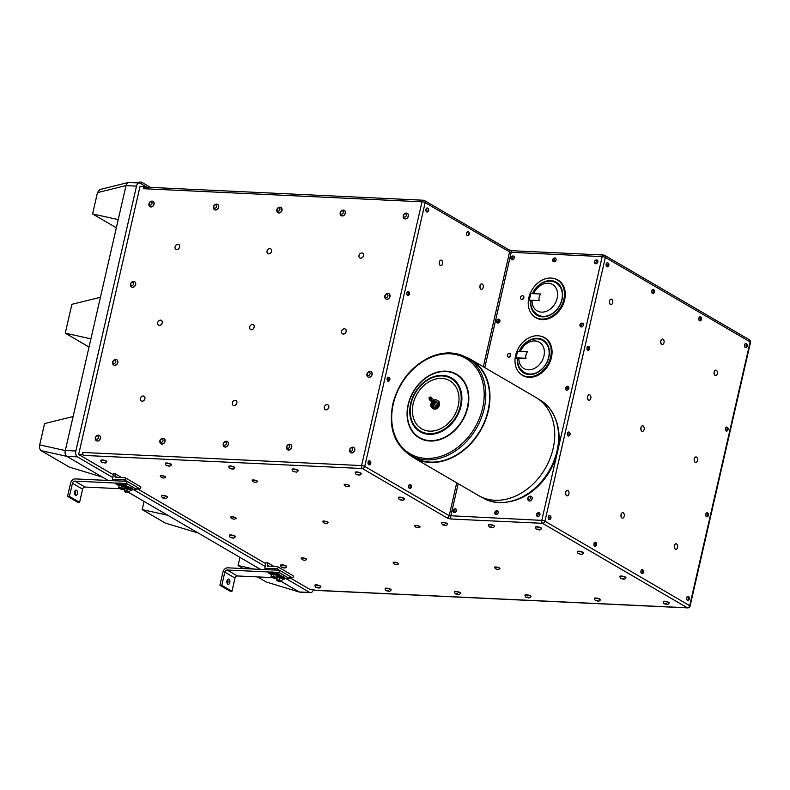 <?xml version="1.0" encoding="UTF-8"?>
<svg xmlns="http://www.w3.org/2000/svg" width="790" height="790" viewBox="0 0 790 790"><rect width="100%" height="100%" fill="white"/><g stroke="black" fill="none" stroke-linecap="round" stroke-linejoin="round"><path stroke-width="1.19" d="M227.362 583.721A2.617 1.531 92.7 0 0 227.56 579.593M228.972 579.228A2.617 1.531 -87.3 0 1 229.9 582.161A2.617 1.531 -87.3 0 1 228.28 584.314A2.617 1.531 -87.3 0 1 226.868 581.628A2.617 1.531 -87.3 0 1 228.527 579.09A2.617 1.531 -87.3 0 1 228.972 579.228M74.981 494.807A2.617 1.531 92.7 0 0 75.169 490.679M76.581 490.313A2.617 1.531 -87.3 0 1 77.509 493.246A2.617 1.531 -87.3 0 1 75.889 495.399A2.617 1.531 -87.3 0 1 74.477 492.713A2.617 1.531 -87.3 0 1 76.136 490.175A2.617 1.531 -87.3 0 1 76.581 490.313M432.95 401.705A1.304 1.007 -59.7 0 0 431.449 403.354A1.304 1.007 -59.7 0 0 433.206 403.71A1.304 1.007 -59.7 0 0 432.95 401.705M433.019 404.322L433.048 401.636L431.972 402.021A1.363 1.057 -59.7 0 0 431.459 402.93L433.661 401.567L434.243 403.236L433.513 404.431M431.992 404.46L432.209 401.715A1.738 1.343 120.3 0 1 433.325 401.438M433.641 401.992L434.105 403.443L433.384 404.401M433.809 401.666L434.569 403.374L433.937 404.529M433.987 404.539L434.619 402.693L434.016 401.774M433.562 404.441L434.243 403.404L433.7 401.587M434.312 404.678L434.411 404.648A2.084 1.619 -59.7 0 0 433.384 401.448M433.029 401.419L430.669 398.851L433.354 401.399A2.173 1.679 120.3 0 1 433.414 401.389L433.276 401.478M436.041 406.297L434.53 404.658A2.173 1.679 120.3 0 0 435.083 402.317A2.173 1.679 120.3 0 0 433.414 401.389L434.569 401.132A3.16 2.449 -59.7 0 1 435.853 401.221L435.991 401.281A3.18 2.459 -59.7 0 0 435.922 401.251M435.991 406.109L435.991 406.109A3.16 2.449 -59.7 0 0 435.853 401.221M436.05 406.267A3.18 2.459 -59.7 0 0 435.991 401.281M431.903 401.913A4.641 3.595 -59.7 0 0 432.367 408.203A4.641 3.595 -59.7 0 0 437.808 406.001A4.641 3.595 -59.7 0 0 437.048 400.184A4.641 3.595 -59.7 0 0 433.789 400.254M432.644 408.341A4.641 3.595 -59.7 0 0 432.89 408.509A4.641 3.595 -59.7 0 0 438.341 406.307A4.641 3.595 -59.7 0 0 437.571 400.49A4.641 3.595 -59.7 0 0 437.305 400.352M437.937 400.708A4.641 3.595 120.3 0 1 438.045 400.767A4.641 3.595 120.3 0 1 439.201 405.784A4.641 3.595 120.3 0 1 434.707 409.171A4.641 3.595 120.3 0 1 433.374 408.786A4.641 3.595 120.3 0 1 433.256 408.716M120.149 488.852A2.607 0.622 -167.1 0 0 122.697 489.356A2.607 0.622 -167.1 0 0 123.517 489.306A2.607 0.622 -167.1 0 0 123.803 489.02A2.607 0.622 -167.1 0 0 122.381 488.19A2.607 0.622 -167.1 0 0 119.833 487.687A2.607 0.622 -167.1 0 0 118.717 488.023A2.607 0.622 -167.1 0 0 118.895 488.25A2.607 0.622 -167.1 0 0 120.149 488.852M128.405 492.684L129.678 492.526L129.471 491.745L128.089 491.528A2.607 0.622 -167.1 0 0 125.551 491.025A2.607 0.622 -167.1 0 0 124.435 491.35A2.607 0.622 -167.1 0 0 124.613 491.578A2.607 0.622 -167.1 0 0 125.867 492.19A2.607 0.622 -167.1 0 0 128.405 492.684A2.607 0.622 -167.1 0 0 129.224 492.634A2.607 0.622 -167.1 0 0 129.52 492.358A2.607 0.622 -167.1 0 0 128.089 491.528L126.825 490.857L124.385 490.738L124.435 491.35M272.54 577.767A2.607 0.622 -167.1 0 0 275.078 578.27A2.607 0.622 -167.1 0 0 275.898 578.221A2.607 0.622 -167.1 0 0 276.194 577.934A2.607 0.622 -167.1 0 0 274.762 577.105A2.607 0.622 -167.1 0 0 272.224 576.601A2.607 0.622 -167.1 0 0 271.108 576.927A2.607 0.622 -167.1 0 0 271.286 577.164A2.607 0.622 -167.1 0 0 272.54 577.767M280.796 581.598L282.07 581.44L281.852 580.66L280.48 580.433A2.607 0.622 -167.1 0 0 277.942 579.929A2.607 0.622 -167.1 0 0 276.826 580.265A2.607 0.622 -167.1 0 0 277.004 580.492A2.607 0.622 -167.1 0 0 278.248 581.094A2.607 0.622 -167.1 0 0 280.796 581.598A2.607 0.622 -167.1 0 0 281.615 581.549A2.607 0.622 -167.1 0 0 281.912 581.272A2.607 0.622 -167.1 0 0 280.48 580.433L276.767 579.653L276.826 580.265M118.717 488.023L119.122 485.435L124.208 486.433L124.415 487.213L123.961 489.188L123.754 488.418L121.107 487.519L118.668 487.41M122.697 489.356L123.517 489.306M129.224 492.634L129.471 491.745M275.078 578.27L276.352 578.102L276.144 577.322L273.488 576.433L271.059 576.325L271.108 576.927M275.898 578.221L276.144 577.322M281.615 581.549L281.852 580.66M123.754 488.418L124.208 486.433M121.107 487.519L121.561 485.544M126.825 490.857L127.269 488.882L129.916 489.77M124.385 490.738L124.83 488.763L127.269 488.882M273.488 576.433L273.942 574.458L276.589 575.347M271.059 576.325L271.503 574.34L273.942 574.458M279.206 579.771L279.66 577.796L282.307 578.685M276.767 579.653L277.221 577.678L279.66 577.796M467.009 357.732L470.82 359.954A56.406 43.648 120.3 0 1 487.776 411.748A56.406 43.648 120.3 0 1 413.96 457.39L410.158 455.168A56.406 43.648 -59.7 0 0 476.281 428.447A56.406 43.648 -59.7 0 0 467.009 357.732C456.126 351.698 444.099 351.362 430.896 356.734C411.758 365.75 399.128 381.224 393.005 403.157C388.166 426.876 393.884 444.217 410.158 455.168M124.395 487.292A3.16 0.751 -167.1 0 0 124.85 487.025A3.16 0.751 -167.1 0 0 124.316 486.443A3.16 0.751 -167.1 0 0 120.949 485.406A3.16 0.751 -167.1 0 0 118.688 485.613A3.16 0.751 -167.1 0 0 118.974 486.048M124.692 489.385A3.16 0.751 12.9 0 1 124.405 488.951A3.16 0.751 12.9 0 1 127.654 488.931A3.16 0.751 12.9 0 1 130.557 490.363A3.16 0.751 12.9 0 1 130.389 490.541A3.16 0.751 12.9 0 1 130.113 490.62M271.365 574.962A3.16 0.751 12.9 0 1 271.079 574.528A3.16 0.751 12.9 0 1 274.328 574.508A3.16 0.751 12.9 0 1 277.231 575.94A3.16 0.751 12.9 0 1 276.786 576.206M277.083 578.29A3.16 0.751 12.9 0 1 276.796 577.865A3.16 0.751 12.9 0 1 280.035 577.836A3.16 0.751 12.9 0 1 282.948 579.277A3.16 0.751 12.9 0 1 282.929 579.327A3.16 0.751 12.9 0 1 282.504 579.534M516.255 357.85L525.992 358.285A6.616 5.125 -59.7 0 1 527.493 351.698L517.756 351.254A18.002 13.934 -59.7 0 0 516.255 357.85L517.529 358.769M516.146 357.85A18.417 14.25 120.3 0 1 517.648 351.372L517.756 351.254M529.478 300.141L539.205 300.585A6.616 5.125 -59.7 0 1 540.706 293.989L530.979 293.544A18.002 13.934 -59.7 0 0 529.478 300.141L530.742 301.069M529.369 300.151A18.417 14.25 120.3 0 1 530.86 293.663L530.979 293.544M409.289 454.655A56.821 43.973 -59.7 0 0 413.753 457.756A56.821 43.973 -59.7 0 0 472.321 442.045A56.821 43.973 -59.7 0 0 471.028 359.588A56.821 43.973 -59.7 0 0 466.13 357.238M124.85 486.986A4.641 1.106 12.9 0 0 126.084 486.847A4.641 1.106 12.9 0 0 126.479 486.531A4.641 1.106 12.9 0 0 122.203 484.418A4.641 1.106 12.9 0 0 117.434 484.458A4.641 1.106 12.9 0 0 118.698 485.583L118.875 484.793A3.16 0.751 12.9 0 1 121.137 484.576A3.16 0.751 12.9 0 1 124.514 485.613A3.16 0.751 12.9 0 1 125.037 486.206L124.85 487.025M124.405 488.951L124.593 488.121A3.16 0.751 12.9 0 1 126.805 487.904A3.16 0.751 12.9 0 1 130.162 488.921A3.16 0.751 12.9 0 1 130.745 489.533L130.557 490.363A4.641 1.106 12.9 0 0 132.197 489.869L132.404 488.951A4.641 1.106 12.9 0 0 132.286 488.605A4.641 1.106 12.9 0 0 130.212 487.45L132.286 488.605M271.079 574.528L271.266 573.708A3.16 0.751 12.9 0 1 274.515 573.678A3.16 0.751 12.9 0 1 277.418 575.11A3.16 0.751 12.9 0 1 277.409 575.14M276.796 577.865L276.984 577.036A3.16 0.751 12.9 0 1 279.344 576.838A3.16 0.751 12.9 0 1 283.136 578.448A3.16 0.751 12.9 0 1 283.116 578.497M525.992 358.285A167.095 39.786 -167.2 0 0 518.832 358.127L518.003 359.045M539.205 300.585A167.095 39.786 -167.2 0 0 532.045 300.427L531.216 301.346M471.028 359.588L535.788 397.38A56.821 43.973 120.3 0 1 537.082 479.836A56.821 43.973 120.3 0 1 478.513 495.537L413.753 457.756M124.385 487.341A4.641 1.106 12.9 0 1 129.461 488.181A4.641 1.106 12.9 0 1 132.197 489.869M271.089 574.488A4.641 1.106 12.9 0 1 269.815 573.372A4.641 1.106 12.9 0 1 274.594 573.333A4.641 1.106 12.9 0 1 278.87 575.446A4.641 1.106 12.9 0 1 277.241 575.9M269.815 573.372L270.032 572.454A4.641 1.106 12.9 0 1 270.664 572.079A4.641 1.106 12.9 0 1 273.844 572.227A4.641 1.106 12.9 0 1 276.885 573.027A4.641 1.106 12.9 0 1 278.959 574.182A4.641 1.106 12.9 0 1 279.077 574.528L278.87 575.446A4.641 1.106 12.9 0 1 282.593 576.364A4.641 1.106 12.9 0 1 284.676 577.51A4.641 1.106 12.9 0 1 284.795 577.865L284.588 578.784A4.641 1.106 12.9 0 1 282.958 579.238M276.776 576.256A4.641 1.106 12.9 0 1 281.852 577.095A4.641 1.106 12.9 0 1 284.588 578.784M517.539 358.512C517.322 362.669 518.358 366.264 520.649 369.286L524.214 372.396L526.703 373.512A18.397 14.23 -59.7 0 0 529.794 374.055A18.397 14.23 -59.7 0 0 546.986 362.057A18.397 14.23 -59.7 0 0 544.972 342.188C537.447 334.822 523.513 340.441 519.267 351.343M530.752 300.812C530.534 304.97 531.571 308.554 533.862 311.586L537.427 314.697L539.916 315.803A18.397 14.23 -59.7 0 0 543.007 316.356A18.397 14.23 -59.7 0 0 560.199 304.357A18.397 14.23 -59.7 0 0 558.194 284.489C550.66 277.122 536.726 282.741 532.49 293.643M117.434 484.458L117.641 483.549A4.641 1.106 12.9 0 1 118.273 483.164A4.641 1.106 12.9 0 1 121.453 483.312A4.641 1.106 12.9 0 1 124.494 484.112A4.641 1.106 12.9 0 1 126.578 485.267A4.641 1.106 12.9 0 1 126.696 485.623L126.479 486.531A4.641 1.106 12.9 0 1 130.212 487.45M545.702 342.05A19.009 14.704 -59.7 0 0 533.882 339.038M518.497 365.395A19.009 14.704 -59.7 0 0 526.93 374.213M558.915 284.341A19.009 14.704 -59.7 0 0 547.095 281.339M531.71 307.695A19.009 14.704 -59.7 0 0 540.153 316.504M117.522 484.764L115.745 483.905L117.592 483.766M124.494 484.112L126.578 485.267M69.421 496.416L67.545 496.327L77.706 502.262L79.583 502.351L69.421 496.416L72.443 483.233L82.604 489.158L79.583 502.351M119.685 488.684L84.984 487.045A2.321 1.797 -59.7 0 0 82.604 489.158M118.273 483.164L74.823 481.12A2.321 1.797 -59.7 0 0 72.443 483.233M67.545 496.327L70.567 483.144A4.641 3.595 120.3 0 1 75.327 478.918L127.121 481.357L126.617 483.559L136.779 489.484L132.335 489.277M126.617 483.559L121.453 483.312M127.121 481.357L137.282 487.282L136.779 489.484M269.904 573.678L268.136 572.819L269.973 572.681M276.885 573.027L278.959 574.182M282.593 576.364L284.676 577.51M221.812 585.331L219.936 585.242L230.097 591.167L231.974 591.256L221.812 585.331L224.834 572.148L234.986 578.073L231.974 591.256M272.076 577.589L237.365 575.959A2.321 1.797 -59.7 0 0 234.986 578.073M270.664 572.079L227.214 570.034A2.321 1.797 -59.7 0 0 224.834 572.148M219.936 585.242L222.958 572.059A4.641 3.595 120.3 0 1 227.718 567.832L279.512 570.271L279.008 572.474L289.17 578.399L284.716 578.191M279.008 572.474L273.844 572.227M279.512 570.271L289.673 576.196L289.17 578.399M607.964 263.969A1.017 0.593 92.7 0 0 607.945 265.716A1.017 0.593 92.7 0 0 607.964 263.969M550.077 516.739A1.017 0.593 92.7 0 0 550.047 518.497A1.017 0.593 92.7 0 0 550.077 516.739M653.686 290.641A1.017 0.593 92.7 0 0 653.656 292.399A1.017 0.593 92.7 0 0 653.686 290.641M700.671 318.054A1.017 0.593 92.7 0 0 700.641 319.812A1.017 0.593 92.7 0 0 700.671 318.054M746.392 344.726A1.017 0.593 92.7 0 0 746.362 346.484A1.017 0.593 92.7 0 0 746.392 344.726M727.254 428.249A1.017 0.593 92.7 0 0 727.225 430.007A1.017 0.593 92.7 0 0 727.254 428.249M642.774 570.834A1.017 0.593 92.7 0 0 642.744 572.592A1.017 0.593 92.7 0 0 642.774 570.834M595.788 543.411A1.017 0.593 92.7 0 0 595.759 545.169A1.017 0.593 92.7 0 0 595.788 543.411M688.495 597.507A1.017 0.593 92.7 0 0 688.465 599.264A1.017 0.593 92.7 0 0 688.495 597.507M707.554 515.692A1.017 0.593 92.7 0 0 707.662 513.935A1.017 0.593 92.7 0 0 707.554 515.692M588.836 347.491A1.017 0.593 92.7 0 0 588.807 349.249A1.017 0.593 92.7 0 0 588.836 347.491M569.205 433.216A1.017 0.593 92.7 0 0 569.175 434.974A1.017 0.593 92.7 0 0 569.205 433.216M517.44 358.719A19.128 14.803 -59.7 0 0 526.723 374.154A19.128 14.803 -59.7 0 0 529.251 374.529A19.128 14.803 -59.7 0 0 546.927 362.462A19.128 14.803 -59.7 0 0 545.544 341.882A19.128 14.803 -59.7 0 0 525.36 343.107M530.653 301.02A19.128 14.803 -59.7 0 0 539.935 316.454A19.128 14.803 -59.7 0 0 542.473 316.829A19.128 14.803 -59.7 0 0 560.149 304.752A19.128 14.803 -59.7 0 0 558.767 284.183A19.128 14.803 -59.7 0 0 538.582 285.397M530.376 497.384A1.452 1.126 -59.7 0 0 528.303 497.503A1.452 1.126 -59.7 0 0 529.024 499.507A1.452 1.126 -59.7 0 0 530.376 497.384M512.74 257.965A1.017 0.79 -59.7 0 0 512.177 256.602A1.017 0.79 -59.7 0 0 511.278 258.113A1.017 0.79 -59.7 0 0 512.74 257.965M454.843 510.745A1.017 0.79 -59.7 0 0 454.28 509.382A1.017 0.79 -59.7 0 0 453.381 510.893A1.017 0.79 -59.7 0 0 454.843 510.745M498.263 321.155A1.017 0.79 -59.7 0 0 497.7 319.802A1.017 0.79 -59.7 0 0 496.801 321.313A1.017 0.79 -59.7 0 0 498.263 321.155M552.97 259.791A1.017 0.79 -59.7 0 0 554.284 260.196A1.017 0.79 -59.7 0 0 554.205 258.597A1.017 0.79 -59.7 0 0 552.97 259.791M496.219 513.115A1.017 0.79 -59.7 0 0 496.466 511.446A1.017 0.79 -59.7 0 0 495.093 512.355A1.017 0.79 -59.7 0 0 496.219 513.115M580.62 324.028A1.017 0.79 -59.7 0 0 580.739 325.618A1.017 0.79 -59.7 0 0 581.954 324.404A1.017 0.79 -59.7 0 0 580.62 324.028M567.467 387.495A1.017 0.79 -59.7 0 0 566.075 387.307A1.017 0.79 -59.7 0 0 566.351 388.838A1.017 0.79 -59.7 0 0 567.467 387.495M536.864 514.715A1.017 0.79 -59.7 0 0 538.286 514.784A1.017 0.79 -59.7 0 0 537.911 513.303A1.017 0.79 -59.7 0 0 536.864 514.715M596.391 260.996A1.017 0.79 -59.7 0 0 594.949 261.016A1.017 0.79 -59.7 0 0 595.403 262.448A1.017 0.79 -59.7 0 0 596.391 260.996M408.381 293.238A1.017 0.593 92.7 0 0 409.022 294.551A1.017 0.593 92.7 0 0 409.398 292.893A1.017 0.593 92.7 0 0 408.381 293.238M388.739 378.963A1.017 0.593 92.7 0 0 389.381 380.276A1.017 0.593 92.7 0 0 389.766 378.617A1.017 0.593 92.7 0 0 388.739 378.963M468.816 234.877A1.165 0.681 92.7 0 0 469.221 232.951A1.165 0.681 92.7 0 0 468.816 234.877M428.18 211.167A1.165 0.681 92.7 0 0 428.585 209.241A1.165 0.681 92.7 0 0 428.18 211.167M370.816 462.367A1.165 0.681 92.7 0 0 369.651 462.101A1.165 0.681 92.7 0 0 370.046 463.957A1.165 0.681 92.7 0 0 370.816 462.367M411.452 486.077A1.165 0.681 92.7 0 0 410.287 485.81A1.165 0.681 92.7 0 0 410.682 487.667A1.165 0.681 92.7 0 0 411.452 486.077M317.699 587.197L315.931 587.375L319.051 588.096L317.699 587.197M232.132 537.269L230.364 537.457L233.484 538.168L232.132 537.269M104.902 462.762L101.871 462.486L104.902 462.762M358.601 474.425L356.29 474.454L359.411 475.165L358.601 474.425M491.311 526.881L489.543 527.058L492.664 527.779L491.311 526.881M578.32 553.543L581.549 554.442L578.32 553.543M665.95 603.58L664.173 603.758L667.303 604.469L665.95 603.58M597.201 600.341L595.433 600.528L598.563 601.239L597.201 600.341M622.737 578.359L620.96 578.547L624.09 579.258L622.737 578.359M538.365 529.112L536.519 529.27L539.639 529.991L538.365 529.112M443.713 524.54L442.676 524.856L445.807 525.577L443.713 524.54M401.271 499.487L399.503 499.665L402.624 500.386L401.271 499.487M296.438 472.114L293.159 471.482L296.438 472.114M232.458 468.589L229.831 468.5L232.961 469.221L232.458 468.589M168.171 465.34L166.394 465.517L169.524 466.238L168.171 465.34M164.32 497.71L162.552 497.888L165.673 498.609L164.32 497.71M283.373 567.171L281.605 567.348L284.726 568.069L283.373 567.171M387.939 590.495L386.162 590.683L389.292 591.394L387.939 590.495M457.371 593.764L455.593 593.952L458.723 594.663L457.371 593.764M527.769 597.072L525.992 597.26L529.122 597.971L527.769 597.072M150.505 187.398L141.568 182.184L139.692 182.095L139.484 182.994M141.183 183.873L141.568 182.184M696.869 461.824A2.755 1.619 -87.3 0 1 695.763 462.466A2.755 1.619 -87.3 0 1 694.272 459.642A2.755 1.619 -87.3 0 1 696.02 456.956A2.755 1.619 -87.3 0 1 697.066 457.706A3.743 3.743 0 0 1 696.869 461.824M590.15 395.148A2.755 1.619 -87.3 0 1 590.397 395.474A3.743 3.743 0 0 1 590.199 399.582A2.755 1.619 -87.3 0 1 589.093 400.234A2.755 1.619 -87.3 0 1 587.602 397.4A2.755 1.619 -87.3 0 1 589.35 394.724A2.755 1.619 -87.3 0 1 590.15 395.148M568.296 495.192A2.755 1.619 -87.3 0 1 567.19 495.844A2.755 1.619 -87.3 0 1 565.699 493.019A2.755 1.619 -87.3 0 1 567.447 490.333A2.755 1.619 -87.3 0 1 568.494 491.084A3.743 3.743 0 0 1 568.296 495.192M663.422 343.877A2.755 1.619 -87.3 0 1 662.306 344.529A2.755 1.619 -87.3 0 1 660.825 341.695A2.755 1.619 -87.3 0 1 662.573 339.019A2.755 1.619 -87.3 0 1 663.61 339.769A3.743 3.743 0 0 1 663.422 343.877M676.981 548.645A2.755 1.619 -87.3 0 1 675.875 549.297A2.755 1.619 -87.3 0 1 674.384 546.463A2.755 1.619 -87.3 0 1 676.131 543.787A2.755 1.619 -87.3 0 1 677.178 544.537A3.743 3.743 0 0 1 676.981 548.645M716.757 374.993A2.755 1.619 -87.3 0 1 715.641 375.645A2.755 1.619 -87.3 0 1 714.16 372.811A2.755 1.619 -87.3 0 1 715.908 370.135A2.755 1.619 -87.3 0 1 716.945 370.885A3.743 3.743 0 0 1 716.757 374.993M643.534 430.698A2.755 1.619 -87.3 0 1 642.428 431.35A2.755 1.619 -87.3 0 1 640.937 428.516A2.755 1.619 -87.3 0 1 642.685 425.84A2.755 1.619 -87.3 0 1 643.731 426.59A3.743 3.743 0 0 1 643.534 430.698M612.102 303.962A2.755 1.619 -87.3 0 1 610.986 304.614A2.755 1.619 -87.3 0 1 609.495 301.78A2.755 1.619 -87.3 0 1 611.243 299.104A2.755 1.619 -87.3 0 1 612.289 299.854A3.743 3.743 0 0 1 612.102 303.962M606.838 263.06A2.024 1.195 92.7 0 0 606.365 265.845A2.024 1.195 92.7 0 0 607.312 266.813A2.024 1.195 92.7 0 0 607.727 266.714A2.242 2.242 0 0 0 607.905 262.902A2.024 1.195 92.7 0 0 607.51 262.764A2.024 1.195 92.7 0 0 606.838 263.06M548.951 515.84A2.024 1.195 92.7 0 0 548.467 518.625A2.024 1.195 92.7 0 0 549.425 519.593A2.024 1.195 92.7 0 0 549.84 519.494A2.242 2.242 0 0 0 550.018 515.682A2.024 1.195 92.7 0 0 549.613 515.544A2.024 1.195 92.7 0 0 548.951 515.84M652.56 289.733A2.024 1.195 92.7 0 0 652.076 292.517A2.024 1.195 92.7 0 0 653.034 293.495A2.024 1.195 92.7 0 0 653.449 293.386A2.242 2.242 0 0 0 653.626 289.575A2.024 1.195 92.7 0 0 653.221 289.436A2.024 1.195 92.7 0 0 652.56 289.733M699.545 317.146A2.024 1.195 92.7 0 0 699.061 319.93A2.024 1.195 92.7 0 0 700.019 320.908A2.024 1.195 92.7 0 0 700.434 320.799A2.242 2.242 0 0 0 700.612 316.997A2.024 1.195 92.7 0 0 700.207 316.849A2.024 1.195 92.7 0 0 699.545 317.146M745.266 343.818A2.024 1.195 92.7 0 0 744.782 346.613A2.024 1.195 92.7 0 0 745.73 347.58A2.024 1.195 92.7 0 0 746.145 347.472A2.242 2.242 0 0 0 746.323 343.67A2.024 1.195 92.7 0 0 745.928 343.522A2.024 1.195 92.7 0 0 745.266 343.818M726.129 427.351A2.024 1.195 92.7 0 0 725.645 430.135A2.024 1.195 92.7 0 0 726.602 431.103A2.024 1.195 92.7 0 0 727.017 431.004A2.242 2.242 0 0 0 727.195 427.193A2.024 1.195 92.7 0 0 726.79 427.054A2.024 1.195 92.7 0 0 726.129 427.351M641.648 569.926A2.024 1.195 92.7 0 0 641.174 572.711A2.024 1.195 92.7 0 0 642.122 573.688A2.024 1.195 92.7 0 0 642.537 573.58A2.242 2.242 0 0 0 642.714 569.768A2.024 1.195 92.7 0 0 642.319 569.63A2.024 1.195 92.7 0 0 641.648 569.926M594.663 542.513A2.024 1.195 92.7 0 0 594.179 545.298A2.024 1.195 92.7 0 0 595.137 546.265A2.024 1.195 92.7 0 0 595.551 546.167A2.242 2.242 0 0 0 595.729 542.355A2.024 1.195 92.7 0 0 595.324 542.217A2.024 1.195 92.7 0 0 594.663 542.513M687.369 596.598A2.024 1.195 92.7 0 0 686.885 599.383A2.024 1.195 92.7 0 0 687.843 600.361A2.024 1.195 92.7 0 0 688.258 600.252A2.242 2.242 0 0 0 688.436 596.45A2.024 1.195 92.7 0 0 688.031 596.302A2.024 1.195 92.7 0 0 687.369 596.598M706.359 516.502A2.024 1.195 92.7 0 0 706.971 516.828A2.024 1.195 92.7 0 0 707.386 516.729A2.242 2.242 0 0 0 707.563 512.917A2.024 1.195 92.7 0 0 707.159 512.779A2.024 1.195 92.7 0 0 705.944 514.201A2.024 1.195 92.7 0 0 706.359 516.502M587.711 346.583A2.024 1.195 92.7 0 0 587.227 349.378A2.024 1.195 92.7 0 0 588.185 350.345A2.024 1.195 92.7 0 0 588.599 350.237A2.242 2.242 0 0 0 588.777 346.435A2.024 1.195 92.7 0 0 588.372 346.287A2.024 1.195 92.7 0 0 587.711 346.583M568.079 432.308A2.024 1.195 92.7 0 0 567.595 435.102A2.024 1.195 92.7 0 0 568.553 436.07A2.024 1.195 92.7 0 0 568.968 435.962A2.242 2.242 0 0 0 569.146 432.16A2.024 1.195 92.7 0 0 568.741 432.012A2.024 1.195 92.7 0 0 568.079 432.308M623.646 517.519A2.755 1.619 -87.3 0 1 622.54 518.171A2.755 1.619 -87.3 0 1 621.049 515.347A2.755 1.619 -87.3 0 1 622.796 512.661A2.755 1.619 -87.3 0 1 623.843 513.411A3.743 3.743 0 0 1 623.646 517.519M528.451 376.781A21.666 16.758 -59.7 0 0 550.196 358.779A21.666 16.758 -59.7 0 0 540.666 336.175A21.666 16.758 -59.7 0 0 537.802 335.75A21.666 16.758 -59.7 0 0 517.786 349.417A21.666 16.758 -59.7 0 0 519.346 372.722A21.666 16.758 -59.7 0 0 528.451 376.781M541.673 319.071A21.666 16.758 -59.7 0 0 563.408 301.079A21.666 16.758 -59.7 0 0 553.879 278.475A21.666 16.758 -59.7 0 0 551.015 278.05A21.666 16.758 -59.7 0 0 530.999 291.717A21.666 16.758 -59.7 0 0 532.559 315.012A21.666 16.758 -59.7 0 0 541.673 319.071M531.947 497.246A2.538 1.965 -59.7 0 0 531.226 496.357A2.538 1.965 -59.7 0 0 530.248 496.15A2.725 2.725 0 0 0 528.006 499.991A2.538 1.965 -59.7 0 0 528.668 500.742A2.538 1.965 -59.7 0 0 531.216 500.119A2.538 1.965 -59.7 0 0 531.947 497.246M521.657 299.321A1.935 1.501 120.3 0 1 520.788 296.734A1.935 1.501 120.3 0 1 523.533 297.919A1.935 1.501 120.3 0 1 521.657 299.321M510.004 356.181A1.935 1.501 120.3 0 1 507.565 354.443A1.935 1.501 120.3 0 1 510.004 356.181M513.984 258.695A2.024 1.57 -59.7 0 0 512.68 256.009A2.242 2.242 0 0 0 511.012 258.873A2.024 1.57 -59.7 0 0 513.984 258.695M456.087 511.476A2.024 1.57 -59.7 0 0 454.793 508.79A2.242 2.242 0 0 0 453.124 511.644A2.024 1.57 -59.7 0 0 456.087 511.476M499.507 321.895A2.024 1.57 -59.7 0 0 498.214 319.2A2.242 2.242 0 0 0 496.545 322.063A2.024 1.57 -59.7 0 0 499.507 321.895M552.694 260.384A2.024 1.57 -59.7 0 0 556.012 259.999A2.024 1.57 -59.7 0 0 554.442 257.975A2.242 2.242 0 0 0 552.773 260.828M497.088 514.25A2.024 1.57 -59.7 0 0 496.545 510.745A2.242 2.242 0 0 0 494.876 513.609A2.024 1.57 -59.7 0 0 497.088 514.25M581.726 323.13A2.242 2.242 0 0 0 580.058 325.994A2.024 1.57 -59.7 0 0 583.03 325.806A2.024 1.57 -59.7 0 0 580.709 323.712M567.25 386.32A2.242 2.242 0 0 0 565.581 389.184A2.024 1.57 -59.7 0 0 568.869 387.446A2.024 1.57 -59.7 0 0 566.884 386.448M536.607 515.485A2.024 1.57 -59.7 0 0 539.926 514.547A2.024 1.57 -59.7 0 0 538.306 512.71A2.242 2.242 0 0 0 536.637 515.574M596.193 259.94A2.242 2.242 0 0 0 594.534 262.793A2.024 1.57 -59.7 0 0 597.763 260.838A2.024 1.57 -59.7 0 0 595.62 260.167M406.978 292.873A2.024 1.195 92.7 0 0 407.65 295.44A2.024 1.195 92.7 0 0 407.996 295.549A2.024 1.195 92.7 0 0 408.41 295.44A2.242 2.242 0 0 0 408.588 291.638A2.024 1.195 92.7 0 0 408.183 291.49A2.024 1.195 92.7 0 0 406.978 292.873M387.347 378.598A2.024 1.195 92.7 0 0 388.018 381.165A2.024 1.195 92.7 0 0 388.364 381.274A2.024 1.195 92.7 0 0 388.779 381.165A2.242 2.242 0 0 0 388.957 377.363A2.024 1.195 92.7 0 0 388.552 377.215A2.024 1.195 92.7 0 0 387.347 378.598M468.055 235.677A2.024 1.195 92.7 0 0 468.115 235.657A2.182 2.182 0 0 0 468.292 231.776A2.024 1.195 92.7 0 0 467.957 231.677A2.024 1.195 92.7 0 0 466.663 233.643A2.024 1.195 92.7 0 0 467.759 235.726A2.024 1.195 92.7 0 0 468.055 235.677M427.42 211.967A2.024 1.195 92.7 0 0 427.469 211.947A2.182 2.182 0 0 0 427.657 208.066A2.024 1.195 92.7 0 0 427.311 207.968A2.024 1.195 92.7 0 0 426.027 209.933A2.024 1.195 92.7 0 0 427.123 212.016A2.024 1.195 92.7 0 0 427.42 211.967M369.76 460.847A2.024 1.195 92.7 0 0 369.424 460.748A2.024 1.195 92.7 0 0 368.93 460.896A2.024 1.195 92.7 0 0 368.14 463.138A2.024 1.195 92.7 0 0 369.226 464.797A2.024 1.195 92.7 0 0 369.582 464.727A2.182 2.182 0 0 0 369.76 460.847M410.395 484.556A2.024 1.195 92.7 0 0 410.059 484.458A2.024 1.195 92.7 0 0 409.566 484.606A2.024 1.195 92.7 0 0 408.776 486.847A2.024 1.195 92.7 0 0 409.872 488.506A2.024 1.195 92.7 0 0 410.217 488.437A2.182 2.182 0 0 0 410.395 484.556M442.489 263.771A2.755 1.619 -87.3 0 1 441.956 264.996A2.755 1.619 -87.3 0 1 440.85 265.647A2.755 1.619 -87.3 0 1 439.359 262.813A2.755 1.619 -87.3 0 1 441.106 260.137A2.755 1.619 -87.3 0 1 442.153 260.888A3.743 3.743 0 0 1 441.956 264.996M480.834 284.252A2.755 1.619 -87.3 0 1 481.742 283.847A2.755 1.619 -87.3 0 1 482.789 284.598A3.743 3.743 0 0 1 482.591 288.706A2.755 1.619 -87.3 0 1 481.485 289.357A2.755 1.619 -87.3 0 1 480.024 287.313A2.755 1.619 -87.3 0 1 480.834 284.252M352.696 448.76A1.738 1.343 -59.7 0 0 350.256 448.69A1.738 1.343 -59.7 0 0 350.948 451.199A1.738 1.343 -59.7 0 0 352.696 448.76M278.031 211.157A1.738 1.343 -59.7 0 0 279.966 208.886A1.738 1.343 -59.7 0 0 277.596 208.52A1.738 1.343 -59.7 0 0 278.031 211.157M152.016 202.714A1.738 1.343 -59.7 0 0 149.567 202.645A1.738 1.343 -59.7 0 0 150.258 205.153A1.738 1.343 -59.7 0 0 152.016 202.714M98.404 436.801A1.738 1.343 -59.7 0 0 95.955 436.732A1.738 1.343 -59.7 0 0 96.647 439.24A1.738 1.343 -59.7 0 0 98.404 436.801M162.977 439.842A1.738 1.343 -59.7 0 0 160.528 439.763A1.738 1.343 -59.7 0 0 161.219 442.281A1.738 1.343 -59.7 0 0 162.977 439.842M226.315 442.815A1.738 1.343 -59.7 0 0 223.876 442.746A1.738 1.343 -59.7 0 0 224.558 445.254A1.738 1.343 -59.7 0 0 226.315 442.815M289.663 445.797A1.738 1.343 -59.7 0 0 287.214 445.728A1.738 1.343 -59.7 0 0 287.906 448.236A1.738 1.343 -59.7 0 0 289.663 445.797M406.317 214.673A1.738 1.343 -59.7 0 0 403.868 214.603A1.738 1.343 -59.7 0 0 404.559 217.112A1.738 1.343 -59.7 0 0 406.317 214.673M343.275 211.71A1.738 1.343 -59.7 0 0 340.826 211.641A1.738 1.343 -59.7 0 0 341.517 214.149A1.738 1.343 -59.7 0 0 343.275 211.71M387.92 295.006A1.738 1.343 -59.7 0 0 385.471 294.937A1.738 1.343 -59.7 0 0 386.162 297.445A1.738 1.343 -59.7 0 0 387.92 295.006M370.046 373.038A1.738 1.343 -59.7 0 0 367.597 372.969A1.738 1.343 -59.7 0 0 368.288 375.477A1.738 1.343 -59.7 0 0 370.046 373.038M115.745 361.079A1.738 1.343 -59.7 0 0 113.296 361.01A1.738 1.343 -59.7 0 0 113.987 363.519A1.738 1.343 -59.7 0 0 115.745 361.079M133.619 283.047A1.738 1.343 -59.7 0 0 131.17 282.978A1.738 1.343 -59.7 0 0 131.861 285.486A1.738 1.343 -59.7 0 0 133.619 283.047M216.588 205.756A1.738 1.343 -59.7 0 0 214.139 205.686A1.738 1.343 -59.7 0 0 214.831 208.195A1.738 1.343 -59.7 0 0 216.588 205.756M319.051 588.096A3.279 3.279 0 0 0 320.799 586.842A3.042 0.721 -167.1 0 0 320.839 586.773A3.042 0.721 -167.1 0 0 318.173 585.42A3.042 0.721 -167.1 0 0 314.914 585.38A3.042 0.721 -167.1 0 0 314.894 585.41A3.042 0.721 -167.1 0 0 314.894 585.489A3.279 3.279 0 0 0 315.931 587.375M233.484 538.168A3.279 3.279 0 0 0 235.232 536.914A3.042 0.721 -167.1 0 0 235.272 536.845A3.042 0.721 -167.1 0 0 232.606 535.501A3.042 0.721 -167.1 0 0 229.347 535.452A3.042 0.721 -167.1 0 0 229.327 535.492A3.042 0.721 -167.1 0 0 229.327 535.561A3.279 3.279 0 0 0 230.364 537.457M105.001 463.207A3.279 3.279 0 0 0 106.749 461.943A3.042 0.721 -167.1 0 0 106.778 461.883A3.042 0.721 -167.1 0 0 106.314 461.34A3.042 0.721 -167.1 0 0 102.206 460.234A3.042 0.721 -167.1 0 0 100.844 460.521A3.042 0.721 -167.1 0 0 100.844 460.59A3.279 3.279 0 0 0 101.871 462.486M359.411 475.165A3.279 3.279 0 0 0 361.168 473.911A3.042 0.721 -167.1 0 0 361.198 473.842A3.042 0.721 -167.1 0 0 359.48 472.766A3.042 0.721 -167.1 0 0 355.53 472.272A3.042 0.721 -167.1 0 0 355.253 472.489A3.042 0.721 -167.1 0 0 355.253 472.558A3.279 3.279 0 0 0 356.29 474.454M494.422 526.525A3.042 0.721 -167.1 0 0 494.451 526.456A3.042 0.721 -167.1 0 0 491.785 525.103A3.042 0.721 -167.1 0 0 488.526 525.064A3.042 0.721 -167.1 0 0 488.506 525.093A3.042 0.721 -167.1 0 0 488.506 525.162A3.279 3.279 0 0 0 489.543 527.058M581.549 554.442A3.279 3.279 0 0 0 583.296 553.178A3.042 0.721 -167.1 0 0 583.326 553.119A3.042 0.721 -167.1 0 0 580.522 551.736A3.042 0.721 -167.1 0 0 577.391 551.756A3.042 0.721 -167.1 0 0 577.391 551.825A3.279 3.279 0 0 0 578.418 553.721M577.391 551.756A3.042 0.721 -167.1 0 0 577.391 551.766L577.451 551.489A3.042 0.721 12.9 0 1 580.581 551.469A3.042 0.721 12.9 0 1 583.385 552.852A3.042 0.721 12.9 0 1 583.306 552.97M669.061 603.214A3.042 0.721 -167.1 0 0 669.091 603.155A3.042 0.721 -167.1 0 0 666.424 601.802A3.042 0.721 -167.1 0 0 663.156 601.763A3.042 0.721 -167.1 0 0 663.146 601.792A3.042 0.721 -167.1 0 0 663.146 601.862A3.279 3.279 0 0 0 664.173 603.758M598.563 601.239A3.279 3.279 0 0 0 600.311 599.985A3.042 0.721 -167.1 0 0 600.341 599.916A3.042 0.721 -167.1 0 0 597.675 598.563A3.042 0.721 -167.1 0 0 594.416 598.524A3.042 0.721 -167.1 0 0 594.406 598.553A3.042 0.721 -167.1 0 0 594.406 598.632A3.279 3.279 0 0 0 595.433 600.528M624.09 579.258A3.279 3.279 0 0 0 625.838 578.004A3.042 0.721 -167.1 0 0 625.868 577.934A3.042 0.721 -167.1 0 0 623.211 576.582A3.042 0.721 -167.1 0 0 619.943 576.542A3.042 0.721 -167.1 0 0 619.933 576.582A3.042 0.721 -167.1 0 0 619.933 576.651A3.279 3.279 0 0 0 620.96 578.547M541.397 528.727A3.042 0.721 -167.1 0 0 541.427 528.668A3.042 0.721 -167.1 0 0 538.899 527.345A3.042 0.721 -167.1 0 0 535.511 527.246A3.042 0.721 -167.1 0 0 535.482 527.305A3.042 0.721 -167.1 0 0 535.482 527.374A3.279 3.279 0 0 0 536.519 529.27M445.807 525.577A3.279 3.279 0 0 0 447.555 524.313A3.042 0.721 -167.1 0 0 447.584 524.254A3.042 0.721 -167.1 0 0 443.634 522.664A3.042 0.721 -167.1 0 0 441.65 522.891A3.042 0.721 -167.1 0 0 441.65 522.96A3.279 3.279 0 0 0 442.676 524.856M402.624 500.386A3.279 3.279 0 0 0 404.371 499.132A3.042 0.721 -167.1 0 0 404.411 499.063A3.042 0.721 -167.1 0 0 401.745 497.71A3.042 0.721 -167.1 0 0 398.486 497.67A3.042 0.721 -167.1 0 0 398.476 497.7A3.042 0.721 -167.1 0 0 398.466 497.769A3.279 3.279 0 0 0 399.503 499.665M296.29 472.203A3.279 3.279 0 0 0 298.037 470.939A3.042 0.721 -167.1 0 0 298.067 470.88A3.042 0.721 -167.1 0 0 295.569 469.566A3.042 0.721 -167.1 0 0 292.132 469.517A3.042 0.721 -167.1 0 0 292.132 469.586A3.279 3.279 0 0 0 293.159 471.482M232.961 469.221A3.279 3.279 0 0 0 234.709 467.966A3.042 0.721 -167.1 0 0 234.739 467.897A3.042 0.721 -167.1 0 0 233.573 467.018A3.042 0.721 -167.1 0 0 229.406 466.258A3.042 0.721 -167.1 0 0 228.804 466.535A3.042 0.721 -167.1 0 0 228.804 466.613A3.279 3.279 0 0 0 229.831 468.5M169.524 466.238A3.279 3.279 0 0 0 171.272 464.984A3.042 0.721 -167.1 0 0 171.302 464.915A3.042 0.721 -167.1 0 0 168.635 463.562A3.042 0.721 -167.1 0 0 165.377 463.523A3.042 0.721 -167.1 0 0 165.367 463.552A3.042 0.721 -167.1 0 0 165.367 463.621A3.279 3.279 0 0 0 166.394 465.517M165.673 498.609A3.279 3.279 0 0 0 167.421 497.354A3.042 0.721 -167.1 0 0 167.46 497.285A3.042 0.721 -167.1 0 0 164.794 495.932A3.042 0.721 -167.1 0 0 161.535 495.893A3.042 0.721 -167.1 0 0 161.516 495.923A3.042 0.721 -167.1 0 0 161.516 495.992A3.279 3.279 0 0 0 162.552 497.888M284.726 568.069A3.279 3.279 0 0 0 286.474 566.815A3.042 0.721 -167.1 0 0 286.513 566.746A3.042 0.721 -167.1 0 0 283.847 565.393A3.042 0.721 -167.1 0 0 280.588 565.354A3.042 0.721 -167.1 0 0 280.569 565.383A3.042 0.721 -167.1 0 0 280.569 565.452A3.279 3.279 0 0 0 281.605 567.348M389.292 591.394A3.279 3.279 0 0 0 391.04 590.15A3.042 0.721 -167.1 0 0 391.07 590.081A3.042 0.721 -167.1 0 0 388.404 588.728A3.042 0.721 -167.1 0 0 385.145 588.678A3.042 0.721 -167.1 0 0 385.135 588.718A3.042 0.721 -167.1 0 0 385.135 588.787A3.279 3.279 0 0 0 386.162 590.683M458.723 594.663A3.279 3.279 0 0 0 460.471 593.409A3.042 0.721 -167.1 0 0 460.501 593.339A3.042 0.721 -167.1 0 0 457.835 591.987A3.042 0.721 -167.1 0 0 454.576 591.947A3.042 0.721 -167.1 0 0 454.566 591.977A3.042 0.721 -167.1 0 0 454.566 592.056A3.279 3.279 0 0 0 455.593 593.952M530.87 596.717A3.042 0.721 -167.1 0 0 530.9 596.648A3.042 0.721 -167.1 0 0 528.233 595.305A3.042 0.721 -167.1 0 0 524.975 595.255A3.042 0.721 -167.1 0 0 524.965 595.295A3.042 0.721 -167.1 0 0 524.965 595.364A3.279 3.279 0 0 0 525.992 597.26M494.767 567.161A2.755 0.652 12.9 0 1 497.868 567.467A2.755 0.652 12.9 0 1 499.892 568.593A2.755 0.652 12.9 0 1 499.794 568.721A3.743 3.743 0 0 1 494.55 567.516A2.755 0.652 12.9 0 1 494.51 567.358A2.755 0.652 12.9 0 1 494.767 567.161M414.908 525.597A2.755 0.652 12.9 0 1 417.999 525.903A2.755 0.652 12.9 0 1 420.023 527.029A2.755 0.652 12.9 0 1 419.925 527.157A3.743 3.743 0 0 1 414.691 525.952A2.755 0.652 12.9 0 1 414.651 525.794A2.755 0.652 12.9 0 1 414.908 525.597M344.43 484.477A2.755 0.652 12.9 0 1 347.521 484.784A2.755 0.652 12.9 0 1 349.545 485.899A2.755 0.652 12.9 0 1 349.447 486.028A3.743 3.743 0 0 1 344.203 484.833A2.755 0.652 12.9 0 1 344.173 484.675A2.755 0.652 12.9 0 1 344.43 484.477M252.464 480.152A2.755 0.652 12.9 0 1 255.565 480.458A2.755 0.652 12.9 0 1 257.589 481.574A2.755 0.652 12.9 0 1 257.481 481.703A3.743 3.743 0 0 1 252.247 480.508A2.755 0.652 12.9 0 1 252.208 480.35A2.755 0.652 12.9 0 1 252.464 480.152M322.942 521.272A2.755 0.652 12.9 0 1 326.043 521.578A2.755 0.652 12.9 0 1 328.067 522.704A2.755 0.652 12.9 0 1 327.969 522.832A3.743 3.743 0 0 1 322.725 521.627A2.755 0.652 12.9 0 1 322.685 521.469A2.755 0.652 12.9 0 1 322.942 521.272M393.42 562.391A2.755 0.652 12.9 0 1 396.521 562.697A2.755 0.652 12.9 0 1 398.545 563.823A2.755 0.652 12.9 0 1 398.446 563.951A3.743 3.743 0 0 1 393.203 562.747A2.755 0.652 12.9 0 1 393.173 562.589A2.755 0.652 12.9 0 1 393.42 562.391M301.464 558.066A2.755 0.652 12.9 0 1 304.555 558.372A2.755 0.652 12.9 0 1 306.579 559.498A2.755 0.652 12.9 0 1 306.481 559.626A3.743 3.743 0 0 1 301.247 558.421A2.755 0.652 12.9 0 1 301.207 558.263A2.755 0.652 12.9 0 1 301.464 558.066M160.508 475.827A2.755 0.652 12.9 0 1 163.599 476.133A2.755 0.652 12.9 0 1 165.624 477.249A2.755 0.652 12.9 0 1 165.525 477.377A3.743 3.743 0 0 1 160.281 476.182A2.755 0.652 12.9 0 1 160.252 476.024A2.755 0.652 12.9 0 1 160.508 475.827M230.986 516.946A2.755 0.652 12.9 0 1 234.077 517.252A2.755 0.652 12.9 0 1 236.101 518.378A2.755 0.652 12.9 0 1 236.003 518.507A3.743 3.743 0 0 1 230.769 517.302A2.755 0.652 12.9 0 1 230.729 517.144A2.755 0.652 12.9 0 1 230.986 516.946M124.474 479.915L112.427 479.332L113.533 473.842L115.409 473.931L114.906 476.133A1.165 0.899 -59.7 0 0 115.597 477.279L124.978 477.713A1.165 0.899 120.3 0 1 124.474 479.915L126.933 481.347M140.215 486.61A1.165 0.899 120.3 0 1 139.712 488.803L136.966 488.674M276.865 568.83L264.808 568.237L265.924 562.757L267.8 562.845L267.297 565.048A1.165 0.899 -59.7 0 0 267.988 566.183L277.369 566.627A1.165 0.899 120.3 0 1 276.865 568.83L279.324 570.262M292.606 575.515A1.165 0.899 120.3 0 1 292.103 577.717L289.357 577.589M556.17 420.675A55.715 43.114 120.3 0 1 557.523 451.683L541.792 520.373A2.321 1.363 92.7 0 0 542.552 523.316A2.321 1.797 -59.7 0 0 544.932 521.202L605.347 257.431L750.115 341.902A2.321 0.553 12.9 0 1 750.5 342.337A2.321 2.321 0 0 0 749.404 339.809L749.404 339.809A2.321 1.797 -59.7 0 1 750.115 341.902L689.7 605.673A2.321 0.553 12.9 0 1 690.085 606.098L750.5 342.337M458.19 483.678L450.764 516.097A2.321 1.363 92.7 0 0 451.534 519.03A3.486 0.83 12.9 0 1 446.814 517.786A2.321 1.797 120.3 0 0 449.194 515.682L541.792 520.373A2.321 0.553 12.9 0 1 544.932 521.202L689.7 605.673A2.321 1.797 120.3 0 1 687.32 607.777A2.321 1.363 92.7 0 0 687.715 607.905L687.715 607.905A2.321 2.321 0 0 0 690.085 606.098M266.309 582.013L299.647 592.144L266.309 582.013L257.56 576.907M243.261 568.563L238.067 565.541L239.943 557.355M142.18 509.589L167.806 515.268L198.28 533.053L165.317 523.089L142.18 509.589L144.056 501.413M39.688 444.889L44.576 423.578L73.115 416.537L65.313 450.567L39.688 444.889C39.233 447.604 39.737 449.53 41.199 450.675L66.824 456.353L102.414 477.111L69.431 467.147L41.199 450.675M65.274 333.163L71.88 304.328L100.419 297.287L90.909 338.831L65.274 333.163L89.033 347.027M126.015 185.561L126.499 184.011L128.148 182.52L99.708 189.561L97.466 192.622L126.015 185.561L118.224 219.59L92.588 213.942L97.466 192.622M116.337 227.806L92.588 213.942M254.015 569.077L238.067 565.541M695.704 462.466A2.755 1.619 -87.3 0 1 695.654 462.466A2.755 1.619 -87.3 0 1 694.163 459.632A2.755 1.619 -87.3 0 1 695.911 456.956A2.755 1.619 -87.3 0 1 695.96 456.956M589.034 400.224A2.755 1.619 -87.3 0 1 588.975 400.224A2.755 1.619 -87.3 0 1 587.493 397.39A2.755 1.619 -87.3 0 1 589.241 394.714A2.755 1.619 -87.3 0 1 589.291 394.724M567.131 495.844A2.755 1.619 -87.3 0 1 567.082 495.844A2.755 1.619 -87.3 0 1 565.591 493.009A2.755 1.619 -87.3 0 1 567.338 490.333A2.755 1.619 -87.3 0 1 567.398 490.333M662.257 344.519A2.755 1.619 -87.3 0 1 662.198 344.519A2.755 1.619 -87.3 0 1 660.717 341.685A2.755 1.619 -87.3 0 1 662.464 339.009A2.755 1.619 -87.3 0 1 662.514 339.019M675.815 549.287A2.755 1.619 -87.3 0 1 675.766 549.287A2.755 1.619 -87.3 0 1 674.275 546.453A2.755 1.619 -87.3 0 1 676.023 543.777A2.755 1.619 -87.3 0 1 676.082 543.787M715.592 375.645A2.755 1.619 -87.3 0 1 715.533 375.635A2.755 1.619 -87.3 0 1 714.051 372.811A2.755 1.619 -87.3 0 1 715.799 370.135A2.755 1.619 -87.3 0 1 715.849 370.135M642.369 431.35A2.755 1.619 -87.3 0 1 642.319 431.34A2.755 1.619 -87.3 0 1 640.828 428.516A2.755 1.619 -87.3 0 1 642.576 425.84A2.755 1.619 -87.3 0 1 642.625 425.84M610.937 304.614A2.755 1.619 -87.3 0 1 610.877 304.604A2.755 1.619 -87.3 0 1 609.386 301.78A2.755 1.619 -87.3 0 1 611.134 299.104A2.755 1.619 -87.3 0 1 611.193 299.104M607.243 266.813A2.024 1.195 -87.3 0 1 607.164 266.813A2.024 1.195 -87.3 0 1 606.216 265.835A2.024 1.195 -87.3 0 1 606.266 263.771A2.024 1.195 -87.3 0 1 607.362 262.754A2.024 1.195 -87.3 0 1 607.431 262.764M549.346 519.583A2.024 1.195 -87.3 0 1 549.277 519.583A2.024 1.195 -87.3 0 1 548.319 518.615A2.024 1.195 -87.3 0 1 548.369 516.542A2.024 1.195 -87.3 0 1 549.465 515.534A2.024 1.195 -87.3 0 1 549.534 515.544M652.955 293.485A2.024 1.195 -87.3 0 1 652.886 293.485A2.024 1.195 -87.3 0 1 651.928 292.517A2.024 1.195 -87.3 0 1 651.977 290.444A2.024 1.195 -87.3 0 1 653.073 289.426A2.024 1.195 -87.3 0 1 653.152 289.436M699.94 320.898A2.024 1.195 -87.3 0 1 699.871 320.898A2.024 1.195 -87.3 0 1 698.913 319.93A2.024 1.195 -87.3 0 1 698.962 317.856A2.024 1.195 -87.3 0 1 700.058 316.849A2.024 1.195 -87.3 0 1 700.138 316.849M745.661 347.57A2.024 1.195 -87.3 0 1 745.582 347.57A2.024 1.195 -87.3 0 1 744.634 346.603A2.024 1.195 -87.3 0 1 744.684 344.529A2.024 1.195 -87.3 0 1 745.78 343.522A2.024 1.195 -87.3 0 1 745.849 343.522M726.533 431.103A2.024 1.195 -87.3 0 1 726.454 431.103A2.024 1.195 -87.3 0 1 725.496 430.125A2.024 1.195 -87.3 0 1 725.546 428.052A2.024 1.195 -87.3 0 1 726.642 427.044A2.024 1.195 -87.3 0 1 726.721 427.054M642.053 573.678A2.024 1.195 -87.3 0 1 641.974 573.678A2.024 1.195 -87.3 0 1 641.016 572.711A2.024 1.195 -87.3 0 1 641.075 570.637A2.024 1.195 -87.3 0 1 642.161 569.62A2.024 1.195 -87.3 0 1 642.24 569.63M595.067 546.265A2.024 1.195 -87.3 0 1 594.989 546.265A2.024 1.195 -87.3 0 1 594.031 545.288A2.024 1.195 -87.3 0 1 594.08 543.214A2.024 1.195 -87.3 0 1 595.176 542.207A2.024 1.195 -87.3 0 1 595.255 542.217M687.764 600.351A2.024 1.195 -87.3 0 1 687.695 600.351A2.024 1.195 -87.3 0 1 686.737 599.383A2.024 1.195 -87.3 0 1 686.787 597.309A2.024 1.195 -87.3 0 1 687.883 596.302A2.024 1.195 -87.3 0 1 687.952 596.302M706.892 516.828A2.024 1.195 -87.3 0 1 706.823 516.828A2.024 1.195 -87.3 0 1 705.727 514.744A2.024 1.195 -87.3 0 1 707.011 512.769A2.024 1.195 -87.3 0 1 707.09 512.779M588.115 350.335A2.024 1.195 -87.3 0 1 588.037 350.335A2.024 1.195 -87.3 0 1 587.079 349.368A2.024 1.195 -87.3 0 1 587.128 347.294A2.024 1.195 -87.3 0 1 588.224 346.287A2.024 1.195 -87.3 0 1 588.303 346.287M568.474 436.06A2.024 1.195 -87.3 0 1 568.405 436.06A2.024 1.195 -87.3 0 1 567.447 435.093A2.024 1.195 -87.3 0 1 567.496 433.019A2.024 1.195 -87.3 0 1 568.593 432.012A2.024 1.195 -87.3 0 1 568.672 432.012M622.481 518.171A2.755 1.619 -87.3 0 1 622.431 518.171A2.755 1.619 -87.3 0 1 620.94 515.337A2.755 1.619 -87.3 0 1 622.688 512.661A2.755 1.619 -87.3 0 1 622.747 512.661M540.666 336.175L541.377 336.352A21.863 16.926 120.3 0 1 548.379 365.168A21.863 16.926 120.3 0 1 519.85 373.245L519.346 372.722M553.879 278.475L554.59 278.653A21.863 16.926 120.3 0 1 561.591 307.458A21.863 16.926 120.3 0 1 533.072 315.536L532.559 315.012M531.295 496.397A2.538 1.965 120.3 0 1 531.354 496.426A2.538 1.965 120.3 0 1 531.769 499.616A2.538 1.965 120.3 0 1 528.796 500.821A2.538 1.965 120.3 0 1 528.737 500.781M523.286 296.003A1.935 1.501 120.3 0 1 521.607 299.459A1.935 1.501 120.3 0 1 521.37 299.282M510.073 353.703A1.935 1.501 120.3 0 1 508.385 357.159A1.935 1.501 120.3 0 1 508.158 356.981M513.707 256.177A2.024 1.57 120.3 0 1 511.663 259.673M455.81 508.948A2.024 1.57 120.3 0 1 453.766 512.453M499.231 319.367A2.024 1.57 120.3 0 1 497.187 322.873M555.459 258.132A2.024 1.57 120.3 0 1 553.415 261.638M497.572 510.913A2.024 1.57 120.3 0 1 495.528 514.418M582.744 323.298A2.024 1.57 120.3 0 1 580.699 326.793M568.277 386.488A2.024 1.57 120.3 0 1 566.232 389.993M539.323 512.878A2.024 1.57 120.3 0 1 537.279 516.384M597.22 260.098A2.024 1.57 120.3 0 1 595.176 263.603M484.774 367.617L511.179 252.326L602.197 256.602L557.523 451.683A55.715 43.114 120.3 0 1 508.829 501.818M483.302 366.757L509.599 251.911L511.179 252.326A2.321 1.363 -87.3 0 1 512.552 250.746L603.58 255.032A2.321 1.363 -87.3 0 0 602.197 256.602A2.321 0.553 12.9 0 1 605.347 257.431A2.321 1.797 120.3 0 0 604.636 255.338L604.636 255.338A2.321 2.321 0 0 0 603.58 255.032L603.58 255.032A2.321 1.363 -87.3 0 1 603.975 255.15A2.321 1.797 120.3 0 1 604.636 255.338L749.404 339.809M407.916 295.539A2.024 1.195 -87.3 0 1 407.847 295.539A2.024 1.195 -87.3 0 1 407.502 295.43A2.024 1.195 -87.3 0 1 406.781 293.159A2.024 1.195 -87.3 0 1 408.035 291.49A2.024 1.195 -87.3 0 1 408.114 291.49M388.285 381.264A2.024 1.195 -87.3 0 1 388.216 381.264A2.024 1.195 -87.3 0 1 387.87 381.155A2.024 1.195 -87.3 0 1 387.14 378.884A2.024 1.195 -87.3 0 1 388.404 377.215A2.024 1.195 -87.3 0 1 388.473 377.215M467.69 235.726A2.024 1.195 -87.3 0 1 467.611 235.726A2.024 1.195 -87.3 0 1 466.515 233.643A2.024 1.195 -87.3 0 1 467.799 231.668A2.024 1.195 -87.3 0 1 467.878 231.677M427.054 212.016A2.024 1.195 -87.3 0 1 426.975 212.016A2.024 1.195 -87.3 0 1 425.879 209.933A2.024 1.195 -87.3 0 1 427.163 207.958A2.024 1.195 -87.3 0 1 427.242 207.968M369.157 464.787A2.024 1.195 -87.3 0 1 369.078 464.787A2.024 1.195 -87.3 0 1 367.992 463.128A2.024 1.195 -87.3 0 1 368.782 460.896A2.024 1.195 -87.3 0 1 369.276 460.738A2.024 1.195 -87.3 0 1 369.345 460.748M409.793 488.497A2.024 1.195 -87.3 0 1 409.714 488.497A2.024 1.195 -87.3 0 1 408.628 486.847A2.024 1.195 -87.3 0 1 409.418 484.606A2.024 1.195 -87.3 0 1 409.911 484.448A2.024 1.195 -87.3 0 1 409.98 484.458M440.79 265.647A2.755 1.619 -87.3 0 1 440.741 265.647A2.755 1.619 -87.3 0 1 439.25 262.813A2.755 1.619 -87.3 0 1 440.998 260.137A2.755 1.619 -87.3 0 1 441.047 260.137M481.426 289.357A2.755 1.619 -87.3 0 1 481.377 289.357A2.755 1.619 -87.3 0 1 479.915 287.313A2.755 1.619 -87.3 0 1 480.725 284.252A2.755 1.619 -87.3 0 1 481.633 283.847A2.755 1.619 -87.3 0 1 481.683 283.847M354.611 448.671A3.042 2.36 -59.7 0 0 353.693 447.416A3.042 2.36 -59.7 0 0 352.518 447.17A3.279 3.279 0 0 0 349.832 451.781A3.042 2.36 -59.7 0 0 350.622 452.68A3.042 2.36 -59.7 0 0 353.604 452.018A3.042 2.36 -59.7 0 0 354.611 448.671M278.515 212.885A3.042 2.36 -59.7 0 0 281.783 210.387A3.042 2.36 -59.7 0 0 280.924 207.395A3.042 2.36 -59.7 0 0 279.749 207.148A3.279 3.279 0 0 0 277.063 211.75A3.042 2.36 -59.7 0 0 277.853 212.648A3.042 2.36 -59.7 0 0 278.515 212.885M153.922 202.625A3.042 2.36 -59.7 0 0 153.003 201.371A3.042 2.36 -59.7 0 0 151.828 201.124A3.279 3.279 0 0 0 149.142 205.736A3.042 2.36 -59.7 0 0 149.932 206.634A3.042 2.36 -59.7 0 0 152.914 205.973A3.042 2.36 -59.7 0 0 153.922 202.625M100.31 436.712A3.042 2.36 -59.7 0 0 99.392 435.458A3.042 2.36 -59.7 0 0 98.217 435.211A3.279 3.279 0 0 0 95.531 439.823A3.042 2.36 -59.7 0 0 96.321 440.721A3.042 2.36 -59.7 0 0 99.303 440.06A3.042 2.36 -59.7 0 0 100.31 436.712M164.893 439.744A3.042 2.36 -59.7 0 0 163.974 438.499A3.042 2.36 -59.7 0 0 162.799 438.253A3.279 3.279 0 0 0 160.113 442.864A3.042 2.36 -59.7 0 0 160.903 443.763A3.042 2.36 -59.7 0 0 163.876 443.091A3.042 2.36 -59.7 0 0 164.893 439.744M228.231 442.726A3.042 2.36 -59.7 0 0 227.313 441.482A3.042 2.36 -59.7 0 0 226.138 441.235A3.279 3.279 0 0 0 223.452 445.837A3.042 2.36 -59.7 0 0 224.242 446.735A3.042 2.36 -59.7 0 0 227.214 446.074A3.042 2.36 -59.7 0 0 228.231 442.726M291.569 445.708A3.042 2.36 -59.7 0 0 290.651 444.454A3.042 2.36 -59.7 0 0 289.476 444.207A3.279 3.279 0 0 0 286.79 448.819A3.042 2.36 -59.7 0 0 287.58 449.717A3.042 2.36 -59.7 0 0 290.562 449.046A3.042 2.36 -59.7 0 0 291.569 445.708M408.223 214.584A3.042 2.36 -59.7 0 0 407.304 213.34A3.042 2.36 -59.7 0 0 406.129 213.093A3.279 3.279 0 0 0 403.443 217.694A3.042 2.36 -59.7 0 0 404.233 218.593A3.042 2.36 -59.7 0 0 407.215 217.931A3.042 2.36 -59.7 0 0 408.223 214.584M176.703 244.614A2.755 2.133 120.3 0 1 178.708 244.535A2.755 2.133 120.3 0 1 179.162 247.991A2.755 2.133 120.3 0 1 175.923 249.294A2.755 2.133 120.3 0 1 175.054 247.003A2.755 2.133 120.3 0 1 176.703 244.614M159.333 320.444A2.755 2.133 120.3 0 1 161.338 320.365A2.755 2.133 120.3 0 1 161.792 323.821A2.755 2.133 120.3 0 1 158.563 325.134A2.755 2.133 120.3 0 1 157.684 322.843A2.755 2.133 120.3 0 1 159.333 320.444M141.963 396.284A2.755 2.133 120.3 0 1 143.968 396.205A2.755 2.133 120.3 0 1 144.422 399.661A2.755 2.133 120.3 0 1 141.193 400.965A2.755 2.133 120.3 0 1 140.314 398.674A2.755 2.133 120.3 0 1 141.963 396.284M343.255 329.094A2.755 2.133 120.3 0 1 345.26 329.015A2.755 2.133 120.3 0 1 345.714 332.472A2.755 2.133 120.3 0 1 342.485 333.785A2.755 2.133 120.3 0 1 341.606 331.494A2.755 2.133 120.3 0 1 343.255 329.094M251.289 324.769A2.755 2.133 120.3 0 1 253.304 324.69A2.755 2.133 120.3 0 1 253.758 328.146A2.755 2.133 120.3 0 1 250.519 329.46A2.755 2.133 120.3 0 1 249.64 327.169A2.755 2.133 120.3 0 1 251.289 324.769M268.659 248.939A2.755 2.133 120.3 0 1 270.664 248.86A2.755 2.133 120.3 0 1 271.118 252.316A2.755 2.133 120.3 0 1 267.889 253.62A2.755 2.133 120.3 0 1 267.01 251.329A2.755 2.133 120.3 0 1 268.659 248.939M360.625 253.264A2.755 2.133 120.3 0 1 362.63 253.185A2.755 2.133 120.3 0 1 363.084 256.641A2.755 2.133 120.3 0 1 359.855 257.945A2.755 2.133 120.3 0 1 358.976 255.654A2.755 2.133 120.3 0 1 360.625 253.264M233.919 400.609A2.755 2.133 120.3 0 1 235.934 400.53A2.755 2.133 120.3 0 1 236.388 403.986A2.755 2.133 120.3 0 1 233.149 405.29A2.755 2.133 120.3 0 1 232.27 402.999A2.755 2.133 120.3 0 1 233.919 400.609M325.885 404.934A2.755 2.133 120.3 0 1 327.89 404.855A2.755 2.133 120.3 0 1 328.344 408.312A2.755 2.133 120.3 0 1 325.115 409.615A2.755 2.133 120.3 0 1 324.236 407.324A2.755 2.133 120.3 0 1 325.885 404.934M345.181 211.621A3.042 2.36 -59.7 0 0 344.262 210.367A3.042 2.36 -59.7 0 0 343.097 210.12A3.279 3.279 0 0 0 340.401 214.732A3.042 2.36 -59.7 0 0 341.191 215.631A3.042 2.36 -59.7 0 0 344.173 214.969A3.042 2.36 -59.7 0 0 345.181 211.621M389.826 294.917A3.042 2.36 -59.7 0 0 388.907 293.663A3.042 2.36 -59.7 0 0 387.732 293.416A3.279 3.279 0 0 0 385.046 298.028A3.042 2.36 -59.7 0 0 385.836 298.926A3.042 2.36 -59.7 0 0 388.818 298.265A3.042 2.36 -59.7 0 0 389.826 294.917M371.952 372.949A3.042 2.36 -59.7 0 0 371.033 371.695A3.042 2.36 -59.7 0 0 369.868 371.448A3.279 3.279 0 0 0 367.172 376.06A3.042 2.36 -59.7 0 0 367.962 376.958A3.042 2.36 -59.7 0 0 370.945 376.287A3.042 2.36 -59.7 0 0 371.952 372.949M117.651 360.99A3.042 2.36 -59.7 0 0 116.732 359.736A3.042 2.36 -59.7 0 0 115.567 359.49A3.279 3.279 0 0 0 112.871 364.101A3.042 2.36 -59.7 0 0 113.661 365A3.042 2.36 -59.7 0 0 116.644 364.328A3.042 2.36 -59.7 0 0 117.651 360.99M135.525 282.958A3.042 2.36 -59.7 0 0 134.606 281.704A3.042 2.36 -59.7 0 0 133.431 281.457A3.279 3.279 0 0 0 130.745 286.069A3.042 2.36 -59.7 0 0 131.535 286.968A3.042 2.36 -59.7 0 0 134.517 286.296A3.042 2.36 -59.7 0 0 135.525 282.958M218.504 205.667A3.042 2.36 -59.7 0 0 217.586 204.413A3.042 2.36 -59.7 0 0 216.411 204.166A3.279 3.279 0 0 0 213.725 208.777A3.042 2.36 -59.7 0 0 214.515 209.676A3.042 2.36 -59.7 0 0 217.487 209.004A3.042 2.36 -59.7 0 0 218.504 205.667M446.814 517.786L362.363 468.519A2.321 1.363 -87.3 0 1 361.593 465.577A2.321 0.553 12.9 0 1 364.743 466.406L425.158 202.635A2.321 0.553 -167.1 0 0 422.008 201.806A2.321 1.363 -87.3 0 1 423.391 200.235A2.321 1.363 -87.3 0 1 423.786 200.354A2.321 1.797 -59.7 0 1 424.447 200.542L424.447 200.542A2.321 2.321 0 0 0 423.391 200.235L144.689 187.121A2.321 1.363 -87.3 0 0 143.306 188.701L143.81 186.509L144.896 187.131M83.661 455.405L82.397 454.665L82.901 452.473A2.321 1.363 -87.3 0 0 83.661 455.405L362.363 468.519A2.321 1.797 -59.7 0 0 364.743 466.406L449.194 515.682L456.719 482.818M314.983 585.291A3.042 0.721 12.9 0 1 314.953 585.153A3.042 0.721 12.9 0 1 314.973 585.114A3.042 0.721 12.9 0 1 318.163 585.143A3.042 0.721 12.9 0 1 320.898 586.506A3.042 0.721 12.9 0 1 320.809 586.634M229.416 535.373A3.042 0.721 12.9 0 1 229.396 535.225A3.042 0.721 12.9 0 1 229.406 535.195A3.042 0.721 12.9 0 1 232.596 535.215A3.042 0.721 12.9 0 1 235.331 536.588A3.042 0.721 12.9 0 1 235.252 536.706M100.923 460.402A3.042 0.721 12.9 0 1 100.903 460.254A3.042 0.721 12.9 0 1 102.266 459.968A3.042 0.721 12.9 0 1 105.366 460.619A3.042 0.721 12.9 0 1 106.838 461.617A3.042 0.721 12.9 0 1 106.759 461.735M355.342 472.371A3.042 0.721 12.9 0 1 355.312 472.223A3.042 0.721 12.9 0 1 355.589 472.005A3.042 0.721 12.9 0 1 359.006 472.341A3.042 0.721 12.9 0 1 361.257 473.585A3.042 0.721 12.9 0 1 361.168 473.704M488.595 524.975A3.042 0.721 12.9 0 1 488.576 524.837A3.042 0.721 12.9 0 1 488.585 524.797A3.042 0.721 12.9 0 1 491.775 524.827A3.042 0.721 12.9 0 1 494.51 526.189A3.042 0.721 12.9 0 1 494.422 526.308M663.235 601.674A3.042 0.721 12.9 0 1 663.205 601.526A3.042 0.721 12.9 0 1 663.225 601.496A3.042 0.721 12.9 0 1 666.414 601.526A3.042 0.721 12.9 0 1 669.15 602.889A3.042 0.721 12.9 0 1 669.061 603.007M594.485 598.435A3.042 0.721 12.9 0 1 594.465 598.297A3.042 0.721 12.9 0 1 597.665 598.287A3.042 0.721 12.9 0 1 600.4 599.659A3.042 0.721 12.9 0 1 600.321 599.778M620.012 576.453A3.042 0.721 12.9 0 1 619.992 576.315A3.042 0.721 12.9 0 1 623.192 576.305A3.042 0.721 12.9 0 1 625.927 577.678A3.042 0.721 12.9 0 1 625.848 577.796M535.571 527.187A3.042 0.721 12.9 0 1 535.541 527.039A3.042 0.721 12.9 0 1 535.571 526.979A3.042 0.721 12.9 0 1 538.82 527.049A3.042 0.721 12.9 0 1 541.486 528.401A3.042 0.721 12.9 0 1 541.397 528.52M441.728 522.773A3.042 0.721 12.9 0 1 441.709 522.625A3.042 0.721 12.9 0 1 444.839 522.605A3.042 0.721 12.9 0 1 447.644 523.987A3.042 0.721 12.9 0 1 447.565 524.106M398.555 497.582A3.042 0.721 12.9 0 1 398.535 497.433A3.042 0.721 12.9 0 1 398.545 497.404A3.042 0.721 12.9 0 1 401.735 497.433A3.042 0.721 12.9 0 1 404.47 498.796A3.042 0.721 12.9 0 1 404.391 498.915M292.211 469.398A3.042 0.721 12.9 0 1 292.191 469.25A3.042 0.721 12.9 0 1 295.628 469.309A3.042 0.721 12.9 0 1 298.126 470.613A3.042 0.721 12.9 0 1 298.047 470.731M228.883 466.416A3.042 0.721 12.9 0 1 228.863 466.278A3.042 0.721 12.9 0 1 229.465 466.001A3.042 0.721 12.9 0 1 232.853 466.485A3.042 0.721 12.9 0 1 234.798 467.641A3.042 0.721 12.9 0 1 234.719 467.759M165.446 463.434A3.042 0.721 12.9 0 1 165.426 463.296A3.042 0.721 12.9 0 1 165.436 463.256A3.042 0.721 12.9 0 1 168.625 463.286A3.042 0.721 12.9 0 1 171.361 464.648A3.042 0.721 12.9 0 1 171.282 464.767M161.604 495.804A3.042 0.721 12.9 0 1 161.575 495.656A3.042 0.721 12.9 0 1 161.594 495.626A3.042 0.721 12.9 0 1 164.784 495.656A3.042 0.721 12.9 0 1 167.519 497.019A3.042 0.721 12.9 0 1 167.431 497.137M280.657 565.265A3.042 0.721 12.9 0 1 280.638 565.126A3.042 0.721 12.9 0 1 280.647 565.087A3.042 0.721 12.9 0 1 283.837 565.117A3.042 0.721 12.9 0 1 286.572 566.479A3.042 0.721 12.9 0 1 286.484 566.598M385.214 588.599A3.042 0.721 12.9 0 1 385.194 588.451A3.042 0.721 12.9 0 1 385.204 588.422A3.042 0.721 12.9 0 1 388.394 588.441A3.042 0.721 12.9 0 1 391.129 589.814A3.042 0.721 12.9 0 1 391.05 589.933M454.645 591.858A3.042 0.721 12.9 0 1 454.625 591.72A3.042 0.721 12.9 0 1 457.825 591.71A3.042 0.721 12.9 0 1 460.56 593.083A3.042 0.721 12.9 0 1 460.481 593.201M525.044 595.176A3.042 0.721 12.9 0 1 525.024 595.028A3.042 0.721 12.9 0 1 525.034 594.998A3.042 0.721 12.9 0 1 528.224 595.018A3.042 0.721 12.9 0 1 530.959 596.391A3.042 0.721 12.9 0 1 530.88 596.509M494.54 567.299A2.755 0.652 12.9 0 1 494.54 567.23A2.755 0.652 12.9 0 1 494.797 567.032A2.755 0.652 12.9 0 1 497.898 567.338A2.755 0.652 12.9 0 1 499.922 568.464A2.755 0.652 12.9 0 1 499.892 568.524M414.681 525.735A2.755 0.652 12.9 0 1 414.681 525.666A2.755 0.652 12.9 0 1 414.938 525.469A2.755 0.652 12.9 0 1 418.029 525.775A2.755 0.652 12.9 0 1 420.053 526.9A2.755 0.652 12.9 0 1 420.023 526.96M344.203 484.616A2.755 0.652 12.9 0 1 344.203 484.547A2.755 0.652 12.9 0 1 344.46 484.349A2.755 0.652 12.9 0 1 347.551 484.655A2.755 0.652 12.9 0 1 349.575 485.771A2.755 0.652 12.9 0 1 349.545 485.84M252.237 480.29A2.755 0.652 12.9 0 1 252.237 480.221A2.755 0.652 12.9 0 1 252.494 480.024A2.755 0.652 12.9 0 1 255.585 480.33A2.755 0.652 12.9 0 1 257.619 481.456A2.755 0.652 12.9 0 1 257.589 481.515M322.715 521.41A2.755 0.652 12.9 0 1 322.715 521.341A2.755 0.652 12.9 0 1 322.972 521.143A2.755 0.652 12.9 0 1 326.072 521.449A2.755 0.652 12.9 0 1 328.097 522.575A2.755 0.652 12.9 0 1 328.067 522.634M393.193 562.529A2.755 0.652 12.9 0 1 393.203 562.46A2.755 0.652 12.9 0 1 393.45 562.273A2.755 0.652 12.9 0 1 396.55 562.569A2.755 0.652 12.9 0 1 398.575 563.695A2.755 0.652 12.9 0 1 398.545 563.754M301.237 558.204A2.755 0.652 12.9 0 1 301.237 558.135A2.755 0.652 12.9 0 1 301.494 557.947A2.755 0.652 12.9 0 1 304.584 558.244A2.755 0.652 12.9 0 1 306.609 559.369A2.755 0.652 12.9 0 1 306.589 559.429M160.281 475.965A2.755 0.652 12.9 0 1 160.281 475.896A2.755 0.652 12.9 0 1 160.538 475.699A2.755 0.652 12.9 0 1 163.629 476.005A2.755 0.652 12.9 0 1 165.653 477.13A2.755 0.652 12.9 0 1 165.624 477.19M230.759 517.085A2.755 0.652 12.9 0 1 230.759 517.015A2.755 0.652 12.9 0 1 231.016 516.818A2.755 0.652 12.9 0 1 234.107 517.124A2.755 0.652 12.9 0 1 236.131 518.25A2.755 0.652 12.9 0 1 236.101 518.309M121.621 477.555L115.409 473.931M274.012 566.47L267.8 562.845M313.324 589.508L313.314 589.547A4.641 2.725 -87.3 0 1 310.559 592.698L299.647 592.144M281.457 581.578L299.291 591.987M275.74 578.25L276.935 578.942M65.313 450.567C64.711 453.253 65.215 455.178 66.824 456.353M73.115 416.537L90.909 338.831M100.419 297.287L118.224 219.59M128.148 182.52L139.267 182.964A4.641 2.725 -87.3 0 1 140.057 183.211L146.95 187.23M167.806 515.268L129.066 492.664M124.544 490.027L123.359 489.336M108.161 480.468L102.414 477.111M260.542 569.383L198.28 533.053M687.715 607.905L315.18 590.377A2.321 1.363 -87.3 0 1 314.785 590.258L313.521 589.518L309.759 589.34L289.644 577.599M425.158 202.635A2.321 1.797 -59.7 0 0 424.447 200.542L508.898 249.818A2.321 1.797 -59.7 0 1 509.599 251.911L425.158 202.635M353.772 447.466A3.042 2.36 120.3 0 1 353.841 447.505A3.042 2.36 120.3 0 1 354.345 451.327A3.042 2.36 120.3 0 1 350.77 452.769A3.042 2.36 120.3 0 1 350.701 452.729M281.003 207.434A3.042 2.36 120.3 0 1 281.072 207.484A3.042 2.36 120.3 0 1 281.941 210.476A3.042 2.36 120.3 0 1 278.011 212.737A3.042 2.36 120.3 0 1 277.932 212.698M153.082 201.42A3.042 2.36 120.3 0 1 153.161 201.46A3.042 2.36 120.3 0 1 153.655 205.281A3.042 2.36 120.3 0 1 150.09 206.723A3.042 2.36 120.3 0 1 150.011 206.684M99.471 435.507A3.042 2.36 120.3 0 1 99.54 435.547A3.042 2.36 120.3 0 1 100.044 439.368A3.042 2.36 120.3 0 1 96.479 440.81A3.042 2.36 120.3 0 1 96.4 440.761M164.044 438.549A3.042 2.36 120.3 0 1 164.123 438.588A3.042 2.36 120.3 0 1 164.626 442.41A3.042 2.36 120.3 0 1 161.051 443.852A3.042 2.36 120.3 0 1 160.982 443.802M227.382 441.521A3.042 2.36 120.3 0 1 227.461 441.571A3.042 2.36 120.3 0 1 227.964 445.382A3.042 2.36 120.3 0 1 224.39 446.824A3.042 2.36 120.3 0 1 224.321 446.785M290.73 444.503A3.042 2.36 120.3 0 1 290.809 444.543A3.042 2.36 120.3 0 1 291.303 448.365A3.042 2.36 120.3 0 1 287.738 449.806A3.042 2.36 120.3 0 1 287.659 449.757M407.383 213.379A3.042 2.36 120.3 0 1 407.452 213.428A3.042 2.36 120.3 0 1 407.956 217.24A3.042 2.36 120.3 0 1 404.391 218.682A3.042 2.36 120.3 0 1 404.312 218.642M178.747 244.554A2.755 2.133 120.3 0 1 178.777 244.574A2.755 2.133 120.3 0 1 179.231 248.03A2.755 2.133 120.3 0 1 176.002 249.344A2.755 2.133 120.3 0 1 175.963 249.324M161.377 320.394A2.755 2.133 120.3 0 1 161.417 320.414A2.755 2.133 120.3 0 1 161.871 323.87A2.755 2.133 120.3 0 1 158.632 325.174A2.755 2.133 120.3 0 1 158.593 325.154M143.968 396.205L144.047 396.244A2.755 2.133 120.3 0 1 144.047 396.244A2.755 2.133 120.3 0 1 144.501 399.701A2.755 2.133 120.3 0 1 141.262 401.004A2.755 2.133 120.3 0 1 141.232 400.984L141.262 401.004M345.339 329.065L345.26 329.015A2.755 2.133 120.3 0 1 345.339 329.065A2.755 2.133 120.3 0 1 345.793 332.521A2.755 2.133 120.3 0 1 342.554 333.824A2.755 2.133 120.3 0 1 342.514 333.805M253.333 324.72A2.755 2.133 120.3 0 1 253.373 324.739A2.755 2.133 120.3 0 1 253.827 328.196A2.755 2.133 120.3 0 1 250.598 329.499A2.755 2.133 120.3 0 1 250.558 329.479L250.519 329.46M270.664 248.86L270.743 248.899A2.755 2.133 120.3 0 1 270.743 248.899A2.755 2.133 120.3 0 1 271.197 252.356A2.755 2.133 120.3 0 1 267.958 253.669A2.755 2.133 120.3 0 1 267.928 253.649L267.958 253.669M362.669 253.205A2.755 2.133 120.3 0 1 362.699 253.225A2.755 2.133 120.3 0 1 363.153 256.681A2.755 2.133 120.3 0 1 359.924 257.994A2.755 2.133 120.3 0 1 359.885 257.975M235.973 400.55A2.755 2.133 120.3 0 1 236.003 400.57A2.755 2.133 120.3 0 1 236.457 404.026A2.755 2.133 120.3 0 1 233.228 405.329A2.755 2.133 120.3 0 1 233.188 405.31M327.89 404.855L327.969 404.895A2.755 2.133 120.3 0 1 327.969 404.895A2.755 2.133 120.3 0 1 328.423 408.351A2.755 2.133 120.3 0 1 325.184 409.654A2.755 2.133 120.3 0 1 325.154 409.635L325.184 409.654M344.341 210.417A3.042 2.36 120.3 0 1 344.42 210.456A3.042 2.36 120.3 0 1 344.914 214.278A3.042 2.36 120.3 0 1 341.349 215.719A3.042 2.36 120.3 0 1 341.27 215.67M388.986 293.712A3.042 2.36 120.3 0 1 389.055 293.752A3.042 2.36 120.3 0 1 389.559 297.573A3.042 2.36 120.3 0 1 385.994 299.015A3.042 2.36 120.3 0 1 385.915 298.966M371.112 371.744A3.042 2.36 120.3 0 1 371.191 371.784A3.042 2.36 120.3 0 1 371.685 375.606A3.042 2.36 120.3 0 1 368.12 377.047A3.042 2.36 120.3 0 1 368.041 376.998M116.811 359.786A3.042 2.36 120.3 0 1 116.89 359.825A3.042 2.36 120.3 0 1 117.384 363.647A3.042 2.36 120.3 0 1 113.819 365.089A3.042 2.36 120.3 0 1 113.74 365.039M134.685 281.754A3.042 2.36 120.3 0 1 134.754 281.793A3.042 2.36 120.3 0 1 135.258 285.615A3.042 2.36 120.3 0 1 131.693 287.056A3.042 2.36 120.3 0 1 131.614 287.007M217.655 204.462A3.042 2.36 120.3 0 1 217.734 204.501A3.042 2.36 120.3 0 1 218.238 208.323A3.042 2.36 120.3 0 1 214.663 209.765A3.042 2.36 120.3 0 1 214.594 209.715M265.716 563.645L137.253 488.694M113.335 474.731L78.645 454.497L140.057 186.331L143.81 186.509M82.397 454.665L78.645 454.497M310.559 592.698A4.641 2.725 -87.3 0 1 309.769 592.461L299.262 591.967M66.864 456.373L77.38 456.867L112.703 477.476M132.967 489.306L265.094 566.39M285.358 578.221L309.769 592.461M77.38 456.867A4.641 2.725 -87.3 0 1 75.84 450.991L65.333 450.498M125.995 185.63L136.512 186.124L75.84 450.991M136.512 186.124A4.641 2.725 -87.3 0 1 139.267 182.964M433.819 406.712L433.819 406.712A4.552 1.57 -123.1 0 1 432.673 404.431L431.37 405.201L432.555 407.531A4.552 1.57 56.9 0 1 431.409 405.25L432.318 404.48A4.819 1.659 56.9 0 0 433.532 406.89L432.703 407.433A4.819 1.659 -123.1 0 1 431.478 405.023L432.288 404.302M432.959 407.709L433.789 407.166A8.937 3.081 56.9 0 0 435.863 407.65L435.033 408.193A8.937 3.081 -123.1 0 1 432.959 407.709M430.787 399.029L429.78 399.898L432.051 401.843M429.247 397.508L429.997 397.024A4.819 1.659 -123.1 0 0 430.313 398.911L429.572 399.918L431.942 401.942M429.158 397.568A4.819 1.659 56.9 0 0 429.474 399.454L429.158 397.568M430.362 397.074L430.362 397.074A4.552 1.57 56.9 0 0 430.669 398.851M429.375 399.562A4.552 1.57 -123.1 0 1 429.108 397.893L430.353 396.965L433.068 399.276A8.67 2.992 56.9 0 0 430.422 397.064M432.871 407.749A8.67 2.992 56.9 0 0 433.819 408.114M436.1 407.126A2.34 0.81 56.9 0 1 435.932 407.61A2.34 0.81 56.9 0 1 435.863 407.65L435.942 407.285A8.67 2.992 -123.1 0 1 433.927 406.82M432.673 404.431L434.747 404.796M434.48 404.648L432.693 404.332M433.068 399.276L434.174 401.093A2.074 0.711 56.9 0 0 433.078 399.315M431.962 401.932L429.642 399.947M431.705 404.648A2.173 1.679 120.3 0 1 431.626 404.441A2.173 1.679 120.3 0 1 431.567 404.134L431.696 404.658M432.555 407.531L434.984 408.213L435.932 407.61L436.001 406.178A2.074 0.711 -123.1 0 1 435.942 407.285M433.374 408.786L433.019 408.578A4.641 3.595 -59.7 0 0 433.147 408.657A4.641 3.595 -59.7 0 0 434.48 409.042A4.641 3.595 -59.7 0 0 435.043 409.022A4.641 3.595 -59.7 0 0 439.092 405.339A4.641 3.595 -59.7 0 0 437.828 400.639A4.641 3.595 -59.7 0 0 437.7 400.57L438.045 400.767M417.94 425.879A27.857 21.557 -59.7 0 0 457.667 407.956A27.857 21.557 -59.7 0 0 431.518 380.494A27.857 21.557 -59.7 0 0 417.94 425.879M411.185 403.117A30.474 23.581 120.3 0 1 454.062 380.642A30.474 23.581 120.3 0 1 441.877 430.58A30.474 23.581 120.3 0 1 411.185 403.117M410.77 403.147A31.146 24.095 -59.7 0 0 442.124 431.212A31.146 24.095 -59.7 0 0 454.586 380.178A31.146 24.095 -59.7 0 0 410.77 403.147M408.509 404.046A36.498 28.243 120.3 0 1 459.859 377.136A36.498 28.243 120.3 0 1 445.254 436.939A36.498 28.243 120.3 0 1 408.509 404.046M408.262 404.065A36.893 28.549 -59.7 0 0 445.412 437.314A36.893 28.549 -59.7 0 0 460.165 376.86A36.893 28.549 -59.7 0 0 408.262 404.065M393.499 403.068A55.251 42.749 120.3 0 1 471.225 362.324A55.251 42.749 120.3 0 1 449.115 452.858A55.251 42.749 120.3 0 1 393.499 403.068M520.403 351.372A15.267 11.811 120.3 0 1 541.357 343.838A15.267 11.811 120.3 0 1 535.817 367.646A15.267 11.811 120.3 0 1 518.832 358.127M533.625 293.673A15.267 11.811 120.3 0 1 554.57 286.128A15.267 11.811 120.3 0 1 549.03 309.947A15.267 11.811 120.3 0 1 532.045 300.427M538.77 399.335L539.748 399.908A56.643 43.825 120.3 0 1 549.07 470.919A56.643 43.825 120.3 0 1 482.66 497.749L481.683 497.177M74.823 481.12L84.984 487.045M227.214 570.034L237.365 575.959M112.506 479.352L114.965 480.784M137.263 487.371L139.712 488.803M114.906 476.133L116.979 477.338M264.887 568.267L267.356 569.699M289.654 576.285L292.103 577.717M267.297 565.048L269.37 566.252M314.785 590.258L687.32 607.777L542.552 523.316L451.534 519.03M143.306 188.701L422.008 201.806L361.593 465.577L82.901 452.473M437.571 400.49L437.048 400.184M432.89 408.509L432.367 408.203M516.077 357.89L517.578 351.293M529.29 300.19L530.791 293.584M277.231 575.94L277.418 575.11M282.948 579.277L283.136 578.448M539.748 399.908C560.752 411.284 565.038 445.718 549.02 471.502C534.238 497.582 502.647 510.251 482.66 497.749M492.664 527.779A3.279 3.279 0 0 0 494.412 526.525M667.303 604.469A3.279 3.279 0 0 0 669.051 603.224M539.639 529.991A3.279 3.279 0 0 0 541.387 528.737M529.122 597.971A3.279 3.279 0 0 0 530.87 596.726M112.427 479.332L114.915 480.784M125.314 477.812L140.551 486.699M264.808 568.237L267.306 569.699M277.705 566.726L292.942 575.614M521.104 299.163L521.607 299.459M523.049 295.816L523.553 296.112M507.881 356.873L508.385 357.159M509.836 353.525L510.34 353.821M512.552 250.746L508.898 249.818"/></g></svg>
